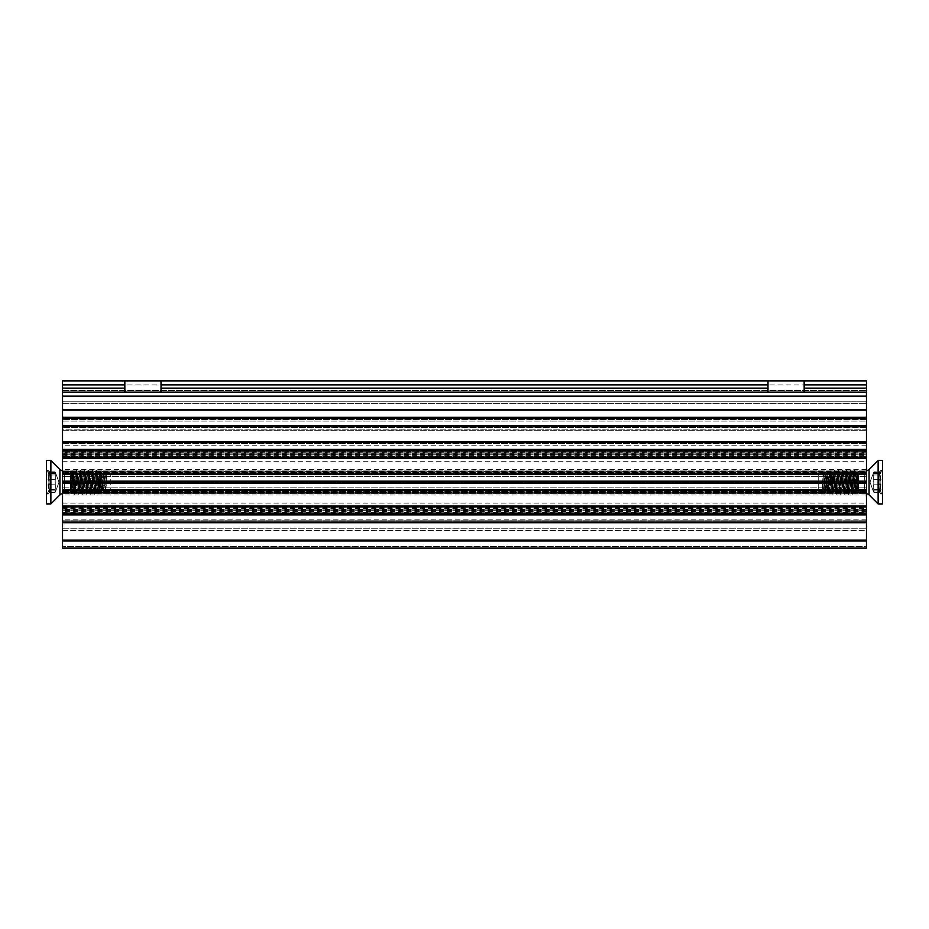 <?xml version="1.0" encoding="UTF-8"?>
<svg xmlns="http://www.w3.org/2000/svg" width="929" height="929" viewBox="0 0 929 929"><rect width="100%" height="100%" fill="white"/><g stroke="black" fill="none" stroke-linecap="round" stroke-linejoin="round"><path stroke-width="0.7" stroke-dasharray="4.64 3.48" d="M124.834 384.908L62.533 384.908L62.533 380.89L866.467 380.89L866.467 392.143L62.533 392.143L866.467 392.143L767.993 392.143L767.993 380.89L767.993 392.143L161.007 392.143L161.007 380.89L804.166 380.89L804.166 392.143L804.166 380.89L866.467 380.89L62.533 380.89L62.533 390.54L62.533 380.89L124.834 380.89L124.834 392.143L161.007 392.143L161.007 380.89L124.834 380.89L124.834 392.143L62.533 392.143L62.533 388.125L124.834 388.125M62.533 384.908L866.467 384.908L866.467 392.143L866.467 380.89L866.467 384.908L62.533 384.908L62.533 388.125M124.834 380.89L124.834 392.143M161.007 392.143L161.007 380.89M804.166 380.89L804.166 392.143M767.993 392.143L767.993 380.89M866.467 396.16L62.533 396.16L62.533 390.54L62.533 392.143L866.467 392.143L866.467 410.119L62.533 410.119L62.533 409.515L866.467 409.515M62.533 396.16L62.533 409.515M62.533 410.119L62.533 417.272L866.467 417.272L866.467 418.468L62.533 418.468L62.533 417.272M62.533 418.468L62.533 425.621L866.467 425.621L866.467 442.274L62.533 442.274L62.533 441.681L866.467 441.681M866.467 426.225L62.533 426.225L62.533 425.621M62.533 426.225L62.533 441.681M62.533 442.274L62.533 449.427L866.467 449.427L866.467 450.635L62.533 450.635L62.533 449.427M62.533 450.635L62.533 457.776L866.467 457.776L866.467 474.44L62.533 474.44L62.533 473.836L866.467 473.836M866.467 458.38L62.533 458.38L62.533 457.776M62.533 458.38L62.533 473.836M62.533 474.44L62.533 481.176L866.467 481.176L866.467 482.186L866.467 480.757L866.467 482.186L62.533 482.186L62.533 481.176M62.533 480.757L62.533 443.597L62.533 480.757L866.467 480.781L866.467 443.597L866.467 510.683L866.467 470.933L866.467 480.781L62.533 480.757M62.533 441.995L62.533 430.731L62.533 441.995L866.467 441.995L866.467 443.597L866.467 430.731L866.467 441.995L62.533 441.995M62.533 429.128L62.533 427.514L62.533 429.128L866.467 429.128L866.467 430.731L866.467 427.514L866.467 429.128L62.533 429.128M62.533 421.092L62.533 427.514L62.533 419.478L62.533 421.092L866.467 421.092L866.467 427.514L866.467 419.478L866.467 421.092L62.533 421.092M62.533 417.876L62.533 403.395L62.533 417.876L866.467 417.876L866.467 419.478L866.467 403.395L866.467 417.876L62.533 417.876M62.533 401.792L62.533 403.395L62.533 401.792L866.467 401.792L866.467 403.395L866.467 401.792L62.533 401.792M866.467 481.176L866.467 474.44M866.467 457.776L866.467 450.635M866.467 449.427L866.467 442.274M866.467 425.621L866.467 418.468M866.467 417.272L866.467 410.119M62.533 482.186L866.467 482.186L62.533 482.186L62.533 483.591L62.533 482.186L866.467 482.186L866.467 483.196L62.533 483.196L62.533 482.186L866.467 482.186L866.467 483.626L866.467 482.186M866.467 456.464L62.533 456.464L866.467 456.464M62.533 443.597L866.467 443.597L62.533 443.597M866.467 419.478L62.533 419.478L866.467 419.478M866.467 474.951L62.533 474.951L866.467 474.951L62.533 474.951L62.533 489.42L866.467 489.42L62.533 489.42L62.533 520.774L62.533 453.689L62.533 474.951L866.467 474.951L866.467 512.471L866.467 507.908L62.533 507.908L866.467 507.908L866.467 530.424L62.533 530.424L62.533 520.774L62.533 530.424L866.467 530.424L866.467 520.774L62.533 520.774L866.467 520.774L866.467 474.951M62.533 506.305L866.467 506.305L62.533 506.305M866.467 392.143L62.533 392.143M62.533 540.074L866.467 540.074L62.533 540.074L62.533 541.677L62.533 540.074L866.467 540.074L866.467 548.11L62.533 548.11L62.533 522.098L866.467 522.098L866.467 522.702L62.533 522.702M62.533 483.196L62.533 489.931L866.467 489.931L866.467 483.196M62.533 505.991L866.467 505.991L866.467 506.595L62.533 506.595L62.533 489.931M62.533 506.595L62.533 513.737L866.467 513.737L866.467 506.595M866.467 513.737L866.467 514.945L62.533 514.945L62.533 513.737M62.533 514.945L62.533 522.098M62.533 546.507L62.533 548.11L62.533 546.507L866.467 546.507L866.467 548.11L62.533 548.11L866.467 548.11L866.467 546.507L62.533 546.507L62.533 541.677L62.533 546.507M866.467 540.074L866.467 522.702M866.467 489.931L866.467 490.535L62.533 490.535M866.467 522.098L866.467 514.945M62.533 489.42L866.467 489.42L62.533 489.42M62.533 520.774L866.467 520.774L62.533 520.774M62.533 458.067L866.467 458.067L62.533 458.067M866.467 541.677L866.467 546.507L866.467 541.677L62.533 541.677L866.467 541.677M866.467 505.991L866.467 490.535M98.393 493.659L96.5 470.295L98.393 493.671L96.5 470.295L96.244 474.069L96.628 470.643L97.08 471.27L98.927 493.52L100.947 471.502L103.165 492.405L105.128 474.208L105.476 472.791L105.906 473.209L106.742 480.165L106.742 472.942L105.836 491.186L103.816 472.153L102.016 492.695L100.135 471.258L98.393 493.659L99.275 491.998L100.947 471.502L103.165 492.405L105.128 474.208L105.476 472.791L105.906 473.209L106.742 480.165L106.742 472.942L105.534 491.441L103.514 472.931L101.505 491.429L99.496 472.954L97.487 491.418L95.478 472.942L93.364 491.325L91.46 472.931L89.451 491.429L87.442 472.954L85.433 491.418L83.424 472.942L81.311 491.325L79.395 472.931L77.56 491.104L75.377 472.954L73.368 491.418L71.742 473.267L70.569 471.409L70.569 492.962L72.764 470.689L74.506 494.251L72.288 470.945L70.569 488.561L70.569 471.409L70.569 492.962L70.569 471.409L64.484 471.409L64.484 492.962L70.952 492.997L72.764 470.689L74.668 494.228L76.677 470.144L78.686 494.251L80.695 470.109L82.704 494.251L84.713 470.144L86.722 494.228L88.731 470.132L90.752 494.263L92.761 470.12L94.77 494.24L96.244 474.069L94.77 494.24L92.761 470.12L90.752 494.263L88.731 470.132L86.722 494.228L84.713 470.144L82.704 494.251L80.695 470.109L78.86 493.845L76.677 470.144L74.506 493.88L76.515 470.144L78.524 494.24L80.533 470.109L82.542 494.263L84.469 470.225L86.571 494.228L88.487 470.248L90.589 494.24L92.517 470.213L94.607 494.263L96.244 472.118L94.607 494.263L93.364 491.325L91.518 472.966L89.451 491.429L87.442 472.954L85.433 491.418L83.424 472.942L81.415 491.441L79.464 472.977L77.386 491.429L75.377 472.954L73.368 491.418L72.09 478.4C71.545 464.883 71.045 477.274 70.569 488.561L71.498 472.455L72.776 470.689L72.195 470.887L74.401 494.089L73.252 491.29L74.506 494.228L76.515 470.144L78.524 494.24L80.533 470.109L82.542 494.263L84.562 470.132L86.571 494.228L88.58 470.144L90.589 494.24L92.598 470.109L94.526 494.17L93.364 491.325L95.478 472.942L97.371 491.278L99.496 472.954L101.505 491.429L103.572 472.966L105.418 491.325L106.742 479.178L105.651 491.743L103.816 472.153L101.853 492.312L100.204 471.2L98.393 493.659M103.165 492.393L102.016 492.695L103.165 492.393M110.76 490.349L105.639 491.731L110.76 490.349L110.76 474.022L110.76 490.349M71.289 491.441L73.101 472.176L75.11 492.196L77.107 472.164L79.128 492.219L81.137 472.153L83.157 492.196L85.154 472.187L87.163 492.196L89.172 472.153L91.181 492.219L93.202 472.164L95.211 492.184L97.22 472.176L99.217 492.219L101.226 472.141L103.247 492.207L103.746 488.77L103.247 492.207L101.226 472.141L99.217 492.219L97.22 472.153L94.944 493.787L95.362 491.708L92.923 470.55L93.353 472.64L90.914 493.845L91.332 491.755L88.905 470.527L89.323 472.617L86.908 493.798L87.326 491.72L84.887 470.585L85.317 472.664L82.878 493.822L83.296 491.731L80.858 470.527L81.287 472.617L78.86 493.845L79.279 491.766L76.852 470.573L77.281 472.652L74.843 493.787L75.261 491.708L72.938 471.096L71.289 491.441L72.09 489.827L73.728 472.942L75.783 491.418L77.746 472.931L79.755 491.429L81.764 472.954L83.831 491.395L85.782 472.931L87.79 491.441L89.799 472.942L91.808 491.418L93.875 472.989L95.826 491.429L97.893 472.954L99.856 491.441L101.911 472.977L103.874 491.418L105.941 472.989L106.742 480.165L105.883 472.954L103.247 492.196L105.534 491.429L103.874 491.429L101.226 472.176L103.514 472.942L101.865 472.942L99.217 492.219L101.505 491.429L99.856 491.429L97.22 472.153L99.496 472.942L97.847 472.942L95.211 492.207L97.487 491.429L95.826 491.429L93.202 472.187L93.875 472.989L91.181 492.196L93.469 491.429L91.808 491.429L89.172 472.164L91.46 472.942L89.799 472.942L87.163 492.219L89.451 491.429L87.79 491.429L85.166 472.164L87.442 472.942L85.782 472.942L83.157 492.196L85.433 491.429L83.773 491.429L81.148 472.187L81.822 472.989L79.128 492.196L81.415 491.429L79.755 491.429L77.119 472.164L79.395 472.942L77.746 472.942L75.11 492.219L77.386 491.429L75.737 491.429L73.112 472.176L75.377 472.942L73.728 472.942L72.09 491.429L72.09 489.838L70.569 492.962L70.569 488.561C71.045 477.274 71.545 464.883 72.09 478.4L72.09 491.429L70.976 492.544L71.289 491.441M49.539 492.382L48.122 484.218L48.784 483.881L49.551 472.013L48.157 470.411L47.495 470.806L49.562 471.711L48.122 480.154L48.784 480.49L49.551 492.358L48.157 493.961L47.495 493.578L49.562 492.66L48.122 484.218L48.784 483.881L49.551 472.013L48.157 470.411L47.495 470.806L49.562 471.711L48.122 480.154L48.784 480.49L49.551 492.358L48.157 493.961L47.495 493.578L49.701 491.894L47.878 484.845L48.993 483.765L49.353 479.573L47.902 474.87L49.295 472.362C49.469 473.825 49.016 473.825 47.936 472.362L54.985 471.816L55.229 474.87L54.985 471.816L49.295 472.362C49.469 473.825 49.016 473.825 47.936 472.362L49.69 472.443L49.272 471.816L47.902 474.87L49.307 479.55L55.229 479.538L47.878 479.538L48.993 480.607L49.353 484.799L47.902 489.513L49.295 492.01C49.469 490.547 49.016 490.547 47.936 492.01L54.985 492.556L55.229 489.513L54.985 492.556L49.295 492.01C49.469 490.547 49.016 490.547 47.936 492.01L49.69 491.929L49.272 492.556L47.902 489.513L49.307 484.822L55.229 484.845L55.229 479.538L55.229 484.845L47.878 484.845L48.993 483.765L49.272 479.538L55.287 479.55L47.878 479.538L48.993 480.607L49.272 484.845L55.287 484.822L55.229 479.538L55.229 484.845L47.878 484.845L49.307 489.374L49.272 492.556L54.985 492.556L49.551 492.358M46.45 492.382L46.45 471.99L46.45 493.961L48.157 493.961L46.45 493.961M46.45 470.411L46.45 471.99L46.45 470.411L48.157 470.411L46.45 470.411M47.994 472.571L47.495 470.806L47.994 472.571M49.713 472.199L47.971 479.573L49.272 471.816L54.985 471.816L49.713 472.199M59.932 494.843L59.932 469.528L59.932 494.843L64.484 492.962L70.569 492.962L72.09 491.429L73.368 491.429L72.09 491.429L71.579 472.431L70.569 471.409L64.484 471.409L64.484 492.962L64.484 471.409L64.484 492.962L62.533 493.264L866.467 493.241L864.516 492.962L864.516 471.409L858.117 471.317L856.236 493.682L854.494 470.132L856.712 493.427L858.431 475.811L858.431 492.962L858.431 471.409L858.431 492.962L858.117 471.317L856.236 493.682L854.332 470.144L852.323 494.228L850.314 470.12L848.305 494.263L846.296 470.12L844.287 494.228L842.278 470.144L840.269 494.24L838.248 470.109L836.239 494.251L834.23 470.144L832.198 494.077L830.073 470.852L830.909 472.187L832.5 494.077L832.756 490.303L832.372 493.74L831.919 493.102L830.073 470.852L828.32 491.511L827.89 492.904L827.437 489.908L825.835 471.967L826.984 471.677L827.216 472.489L828.796 493.171L830.723 470.898L832.419 494.158L834.23 470.144L836.239 494.251L838.248 470.109L840.269 494.24L842.278 470.144L844.287 494.228L846.296 470.12L848.305 494.263L850.314 470.12L852.323 494.228L854.494 470.132L852.485 494.228L850.558 470.237L848.467 494.263L846.458 470.109L844.531 494.147L842.429 470.144L840.42 494.228L838.411 470.132L836.402 494.263L834.393 470.109L832.756 492.254L834.393 470.109L835.635 473.058L837.482 491.406L839.549 472.942L841.558 491.418L843.567 472.954L845.692 491.302L847.585 472.931L849.605 491.441L851.719 473.082L853.623 491.418L855.632 472.954L857.421 491.952L858.431 492.962L864.516 492.962L864.516 471.409L858.117 471.317L855.899 492.196L853.89 472.176L851.719 491.731L849.872 472.153L847.863 492.219L845.843 472.176L843.846 492.184L841.674 472.652L839.828 492.219L837.819 472.153L835.798 492.207L833.638 472.664L831.78 492.196L829.783 472.153L827.774 492.231L825.753 472.164L823.872 490.164L823.524 491.58L823.094 491.162L822.258 484.206L822.258 491.429L823.164 473.198L825.161 492.231L826.984 471.677L828.865 493.113L830.607 470.724L829.725 472.373L828.053 492.869L825.835 471.967L823.849 490.291L823.419 491.708L823.094 491.162L822.258 484.206L822.258 491.429L823.466 472.931L825.486 491.441L827.495 472.942L829.504 491.418L831.513 472.954L833.522 491.429L835.531 472.931L837.482 491.406L839.549 472.942L841.558 491.418L843.567 472.954L845.576 491.429L847.585 472.931L849.536 491.395L851.614 472.942L853.623 491.418L855.632 472.954L856.91 485.972C857.455 499.488 857.955 487.098 858.431 475.811L856.805 493.496L856.224 493.682L856.805 493.485L854.599 470.283L855.748 473.093L854.494 470.144L852.485 494.228L850.476 470.132L848.467 494.263L846.458 470.109L844.438 494.251L842.429 470.144L840.42 494.228L838.411 470.132L836.402 494.263L834.474 470.202L835.635 473.058L833.638 491.302L831.513 472.954L829.504 491.418L827.495 472.942L825.579 491.313L823.582 473.047L822.258 485.193L823.442 472.733L825.266 492.103L826.984 471.677L825.765 472.048L825.254 475.613L825.753 472.164L827.774 492.231L829.783 472.153L831.78 492.219L834.056 470.585L833.638 472.664L836.077 493.822L835.647 491.731L838.086 470.527L837.668 472.617L840.095 493.845L839.677 491.766L842.092 470.573L841.674 472.652L844.113 493.787L843.683 491.708L846.122 470.562L845.704 472.64L848.142 493.845L847.712 491.755L850.14 470.527L849.721 472.606L852.148 493.798L851.719 491.731L854.157 470.585L853.739 472.664L856.062 493.276L857.711 472.931L856.91 474.545L855.272 491.429L853.263 472.931L851.254 491.441L849.245 472.954L847.236 491.418L845.227 472.954L843.218 491.441L841.209 472.931L839.201 491.429L837.192 472.954L835.183 491.418L833.174 472.942L831.153 491.441L829.144 472.931L827.135 491.429L825.126 472.954L823.117 491.418L822.258 484.206L823.117 491.418L818.24 490.349L818.24 474.022L823.361 472.652L818.24 474.022L818.24 490.349L818.24 474.022L818.24 490.349L823.117 491.429L825.753 472.187L825.08 472.989L827.774 492.207L825.486 491.429L827.135 491.429L829.783 472.153L827.495 472.942L829.144 472.942L831.78 492.219L829.504 491.429L831.153 491.429L833.789 472.164L831.513 472.942L833.174 472.942L835.798 492.196L833.522 491.429L835.183 491.429L837.819 472.176L837.134 472.989L839.828 492.207L837.54 491.429L839.201 491.429L841.837 472.153L839.549 472.942L841.209 472.942L843.834 492.207L841.558 491.429L843.218 491.429L845.843 472.176L845.169 472.977L847.863 492.196L845.576 491.429L847.236 491.429L849.199 472.977L849.872 472.187L849.199 472.977L851.881 492.207L849.605 491.429L851.254 491.429L853.89 472.164L851.614 472.942L853.263 472.942L855.888 492.196L853.623 491.429L855.272 491.429L856.91 472.942L856.91 474.545L858.431 471.409L858.431 475.811C857.955 487.098 857.455 499.488 856.91 485.972L856.91 472.942L858.024 471.827L855.632 472.942L856.91 472.942L857.386 491.859L858.431 492.962L864.516 492.962L864.516 471.409L864.516 492.962L869.068 494.843L869.068 469.528L864.516 471.409L64.484 471.409L59.932 469.528L59.932 494.843L50.874 503.901L50.874 460.47L50.874 503.901L50.874 460.47L46.45 460.47L46.45 503.901M55.287 474.998L55.357 479.573L55.229 472.211L55.357 479.573L55.287 474.998L47.936 474.998L55.287 474.998M55.287 489.374L55.357 484.799L55.229 492.161L55.357 484.799L55.287 489.374L47.936 489.374L55.287 489.374M55.287 492.01L55.81 490.907L55.229 492.161L55.81 490.907L55.287 492.01L47.936 492.01L55.287 492.01M55.287 472.362L55.81 473.465L55.229 472.211L55.81 473.465L55.287 472.362L47.936 472.362L55.287 472.362M879.461 471.99L880.878 480.154L880.216 480.49L879.449 492.358L880.843 493.961L881.505 493.578L879.438 492.66L880.878 484.218L880.216 483.881L879.449 472.013L880.843 470.411L881.505 470.806L879.438 471.711L880.878 480.154L880.216 480.49L879.449 492.358L880.843 493.961L881.505 493.578L879.438 492.66L880.878 484.218L880.216 483.881L879.449 472.013L880.843 470.411L881.505 470.806L879.298 472.478L881.122 479.538L880.007 480.607L879.647 484.799L881.098 489.513L879.705 492.01C879.531 490.547 879.984 490.547 881.064 492.01L874.015 492.556L873.771 489.513L874.015 492.556L879.705 492.01C879.531 490.547 879.984 490.547 881.064 492.01L879.31 491.929L879.728 492.556L881.098 489.513L879.693 484.822L873.771 484.845L881.122 484.845L880.007 483.765L879.647 479.573L881.098 474.87L879.705 472.362C879.531 473.825 879.984 473.825 881.064 472.362L874.015 471.816L873.771 474.87L874.015 471.816L879.705 472.362C879.531 473.825 879.984 473.825 881.064 472.362L879.31 472.443L879.728 471.816L881.098 474.87L879.693 479.55L873.771 479.538L873.771 484.845L873.771 479.538L881.122 479.538L880.007 480.607L879.728 484.845L873.713 484.822L881.122 484.845L880.007 483.765L879.728 479.538L873.713 479.55L873.771 484.845L873.771 479.538L881.122 479.538L879.693 474.998L879.728 471.816L874.015 471.816L879.449 472.013M882.55 471.99L882.55 492.382L882.55 470.411L880.843 470.411L882.55 470.411M882.55 493.961L882.55 492.382L882.55 493.961L880.843 493.961L882.55 493.961M881.006 491.801L881.505 493.578L881.006 491.801M879.287 492.184L881.029 484.799L879.728 492.556L874.015 492.556L879.287 492.184M873.713 489.374L873.643 484.799L873.771 492.161L873.643 484.799L873.713 489.374L881.064 489.374L873.713 489.374M873.713 474.998L873.643 479.573L873.771 472.211L873.643 479.573L873.713 474.998L881.064 474.998L873.713 474.998M873.713 472.362L873.19 473.465L873.771 472.211L873.19 473.465L873.713 472.362L881.064 472.362L873.713 472.362M873.713 492.01L873.19 490.907L873.771 492.161L873.19 490.907L873.713 492.01L881.064 492.01L873.713 492.01M869.068 469.528L869.068 494.843L869.068 469.528L878.126 460.47L878.126 503.901L878.126 460.47L878.126 503.901L882.55 503.901L882.55 460.47M161.007 388.125L767.993 388.125M767.993 384.908L161.007 384.908M804.166 388.125L866.467 388.125M866.467 384.908L804.166 384.908M62.533 471.479L866.467 471.479M866.467 469.377L62.533 469.377M62.533 457.126L866.467 457.126M866.467 454.931L62.533 454.931M866.467 452.702L62.533 452.702M62.533 452.109L866.467 452.109M62.533 455.651L866.467 455.651M866.467 454.85L62.533 454.85M62.533 430.731L866.467 430.731L62.533 430.731M866.467 427.514L62.533 427.514L866.467 427.514M62.533 403.395L866.467 403.395L62.533 403.395M866.467 445.2L62.533 445.2M62.533 450.159L866.467 450.159M866.467 451.552L62.533 451.552M866.467 472.884L62.533 472.884L866.467 472.884M62.533 472.222L866.467 472.222L62.533 472.222M62.533 473.349L866.467 473.349L62.533 473.349M866.467 476.554L62.533 476.554L866.467 476.554M62.533 487.818L866.467 487.818L62.533 487.818M866.467 491.035L62.533 491.035L866.467 491.035M62.533 491.487L866.467 491.487L62.533 491.487M866.467 492.149L62.533 492.149L866.467 492.149M866.467 507.106L62.533 507.106M866.467 510.462L62.533 510.462M62.533 509.882L866.467 509.882M62.533 508.058L866.467 508.058M866.467 505.864L62.533 505.864M866.467 492.556L62.533 492.556M62.533 390.54L866.467 390.54L62.533 390.54M62.533 451.633L866.467 451.633M62.533 461.295L866.467 461.295M866.467 483.626L62.533 483.626L866.467 483.591M866.467 494.994L62.533 494.994M62.533 492.893L866.467 492.893M62.533 507.246L866.467 507.246M866.467 509.452L62.533 509.452M866.467 511.67L62.533 511.67M62.533 512.262L866.467 512.262M62.533 508.72L866.467 508.72M866.467 509.522L62.533 509.522M866.467 522.388L62.533 522.388L866.467 522.388M62.533 528.81L866.467 528.81L62.533 528.81M866.467 519.172L62.533 519.172M62.533 514.213L866.467 514.213M866.467 512.82L62.533 512.82M866.467 457.265L62.533 457.265M866.467 453.909L62.533 453.909M62.533 454.49L866.467 454.49M62.533 456.313L866.467 456.313M866.467 458.52L62.533 458.52M866.467 471.816L62.533 471.816M62.533 512.738L866.467 512.738M62.533 503.077L866.467 503.077M55.287 484.822L47.925 484.822L55.287 484.822M55.287 479.55L47.925 479.55L55.287 479.55M873.713 479.55L881.075 479.55L873.713 479.55M873.713 484.822L881.075 484.822L873.713 484.822M62.533 451.9L866.467 451.9M62.533 510.683L866.467 510.683M62.533 492.44L866.467 492.44M62.533 493.438L866.467 493.438L62.533 493.438M62.533 470.933L866.467 470.933L62.533 470.933M62.533 512.471L866.467 512.471M62.533 453.689L866.467 453.689M62.533 471.944L866.467 471.944M101.04 471.409L100.216 471.189L101.04 471.409M110.76 474.022L105.883 472.942L110.76 474.022M105.639 472.64L103.827 472.164L105.639 472.64M96.999 470.782L97.371 472.652L96.999 470.782M99.113 493.044L99.38 491.755L99.113 493.044M101.238 471.909L101.389 472.606L101.238 471.909M71.219 491.813L71.057 492.66L71.219 491.813M103.746 472.246L103.421 473.058L103.746 472.246M101.935 492.602L101.4 491.29L101.935 492.602M100.123 471.305L99.391 473.093L100.123 471.305M98.311 493.566L97.371 491.278L98.311 493.566M96.5 470.295L95.362 473.07L96.5 470.295M76.433 470.248L75.272 473.093L76.433 470.248M78.442 494.135L77.281 491.29L78.442 494.135M80.463 470.213L79.302 473.058L80.463 470.213M82.46 494.17L81.311 491.325L82.46 494.17M84.469 470.225L83.308 473.07L84.469 470.225M86.478 494.123L85.317 491.29L86.478 494.123M88.487 470.248L87.326 473.093L88.487 470.248M90.508 494.135L89.347 491.29L90.508 494.135M92.517 470.213L91.356 473.058L92.517 470.213M81.764 472.942L83.424 472.942L81.764 472.942M93.817 472.942L95.478 472.942L93.817 472.942M58.991 482.186L55.81 473.465L48.958 473.465L55.81 473.465L58.991 482.186L55.81 490.907L48.958 490.907L55.81 490.907L58.991 482.186M59.932 469.528L50.874 460.47M47.994 491.801L47.495 493.578L47.994 491.801M55.357 479.573L47.971 479.573L55.357 479.573M55.357 484.799L47.971 484.799L55.357 484.799M827.96 492.962L828.784 493.183L827.96 492.962M823.361 491.731L825.173 492.219L823.361 491.731M832.001 493.589L831.629 491.72L832.001 493.589M829.887 471.328L829.62 472.617L829.887 471.328M827.762 492.463L827.611 491.766L827.762 492.463M857.781 472.559L857.943 471.723L857.781 472.559M825.254 492.126L825.579 491.313L825.254 492.126M827.065 471.781L827.6 473.082L827.065 471.781M828.877 493.078L829.609 491.278L828.877 493.078M830.689 470.806L831.629 473.093L830.689 470.806M832.5 494.077L833.638 491.302L832.5 494.077M852.567 494.123L853.728 491.278L852.567 494.123M850.558 470.237L851.719 473.082L850.558 470.237M848.537 494.158L849.698 491.313L848.537 494.158M846.54 470.202L847.689 473.058L846.54 470.202M844.531 494.147L845.692 491.302L844.531 494.147M842.522 470.248L843.683 473.093L842.522 470.248M840.513 494.123L841.674 491.278L840.513 494.123M838.492 470.237L839.653 473.082L838.492 470.237M836.483 494.158L837.644 491.313L836.483 494.158M849.245 472.942L847.585 472.942L849.245 472.942M845.227 472.942L843.567 472.942L845.227 472.942M837.192 472.942L835.531 472.942L837.192 472.942M825.126 472.942L823.466 472.942L825.126 472.942M870.009 482.186L873.19 490.907L880.042 490.907L873.19 490.907L870.009 482.186L873.19 473.465L880.042 473.465L873.19 473.465L870.009 482.186M881.006 472.571L881.505 470.806L881.006 472.571M873.643 484.799L881.029 484.799L873.643 484.799M873.643 479.573L881.029 479.573L873.643 479.573M869.068 494.843L878.126 503.901"/><path stroke-width="1.39" d="M124.834 384.908L124.834 380.89L161.007 380.89L161.007 392.143L124.834 392.143L124.834 384.908L62.533 384.908L62.533 392.143L124.834 392.143M804.166 392.143L866.467 392.143L866.467 388.125L804.166 388.125L804.166 392.143L767.993 392.143L767.993 380.89L804.166 380.89L804.166 388.125M161.007 392.143L767.993 392.143M124.834 380.89L62.533 380.89L62.533 384.908M767.993 380.89L161.007 380.89M804.166 384.908L866.467 384.908L866.467 380.89L804.166 380.89M866.467 384.908L866.467 388.125M866.467 410.119L866.467 417.272L62.533 417.272L62.533 410.119L866.467 410.119L866.467 392.143M62.533 392.143L62.533 410.119M62.533 481.176L62.533 482.186L866.467 482.186L866.467 481.176L62.533 481.176L62.533 474.44L866.467 474.44L866.467 457.776L62.533 457.776L62.533 474.44M62.533 457.776L62.533 450.635L866.467 450.635L866.467 449.427L62.533 449.427L62.533 450.635M62.533 449.427L62.533 442.274L866.467 442.274L866.467 425.621L62.533 425.621L62.533 442.274M62.533 425.621L62.533 418.468L866.467 418.468L866.467 417.272M62.533 417.272L62.533 418.468M866.467 418.468L866.467 425.621M866.467 442.274L866.467 449.427M866.467 450.635L866.467 457.776M866.467 474.44L866.467 481.176M866.467 540.074L62.533 540.074L62.533 548.11L866.467 548.11L866.467 522.098L62.533 522.098L62.533 522.702L866.467 522.702M62.533 540.074L62.533 522.702M62.533 522.098L62.533 514.945L866.467 514.945L866.467 522.098M866.467 514.945L866.467 513.737L62.533 513.737L62.533 514.945M62.533 513.737L62.533 506.595L866.467 506.595L866.467 489.931L62.533 489.931L62.533 490.535L866.467 490.535M866.467 505.991L62.533 505.991L62.533 506.595M62.533 505.991L62.533 490.535M62.533 489.931L62.533 483.196L866.467 483.196L866.467 482.186L62.533 482.186L62.533 483.196M62.533 482.186L866.467 482.186M866.467 506.595L866.467 513.737M866.467 483.196L866.467 489.931M46.45 503.901L50.874 503.901L46.45 503.901L46.45 460.47L50.874 460.47L50.874 503.901L59.932 494.843L62.533 493.264M46.45 493.961L46.45 492.382M882.55 460.47L878.126 460.47L882.55 460.47L882.55 503.901L878.126 503.901L878.126 460.47L869.068 469.528L866.467 471.108M882.55 470.411L882.55 471.99M124.834 388.125L62.533 388.125M62.533 396.16L866.467 396.16M866.467 409.515L62.533 409.515M161.007 384.908L767.993 384.908M767.993 388.125L161.007 388.125M866.467 473.836L62.533 473.836M62.533 458.38L866.467 458.38M866.467 441.681L62.533 441.681M62.533 426.225L866.467 426.225M59.932 494.843L59.932 469.528L62.533 471.108M869.068 469.528L869.068 494.843L866.467 493.264M59.932 469.528L50.874 460.47M869.068 494.843L878.126 503.901"/></g></svg>
